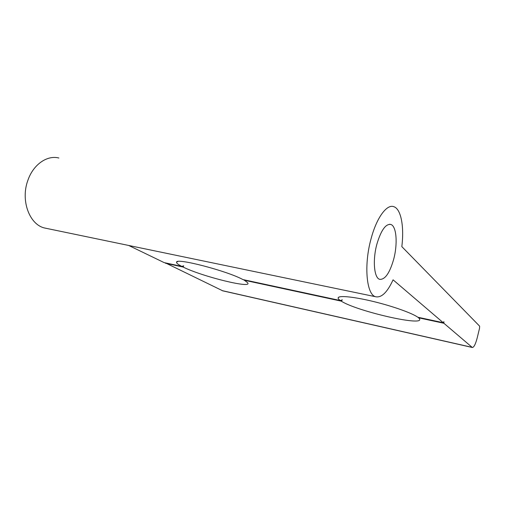 <?xml version="1.0" encoding="UTF-8"?>
<svg xmlns="http://www.w3.org/2000/svg" width="505" height="505" viewBox="0 0 505 505"><rect width="100%" height="100%" fill="white"/><g stroke="black" fill="none" stroke-linecap="round" stroke-linejoin="round"><path stroke-width="0.76" d="M46.694 228.437L44.762 228.033C29.606 224.864 20.37 200.605 27.832 180.468C33.191 164.516 47.154 154.902 58.877 158.014M371.143 238.486C376.717 217.459 386.931 203.85 393.856 206.703C401.115 209.032 404.297 226.789 401.828 246.617L479.63 326.167L479.554 328.212L477.2 337.908C475.546 344.195 473.917 347.396 472.32 347.49L443.889 323.263L443.901 321.641L443.238 322.708L393.073 279.827C387.36 292.262 381.565 297.906 375.701 296.757C366.485 294.907 363.644 265.157 371.143 238.486M339.537 296.883L338.243 297.603C337.801 298.316 338.508 299.301 340.357 300.557L342.327 299.844L341.273 301.138C356.631 311.225 426.22 327.183 419.283 318.586L418.184 317.317M338.243 297.603C339.568 295.349 354.661 296.915 373.883 301.624C393.086 306.314 412.358 313.22 417.793 317.228L443.238 322.708M177.836 261.514L176.561 262.177C176.289 263.073 178.05 264.494 181.832 266.419L183.725 265.819L183.075 267.031C202.391 276.677 253.952 289.321 247.456 282.585L243.745 279.751M176.561 262.177C175.923 257.588 227.244 270.945 242.93 279.574L340.357 300.557M393.603 259.538C397.852 244.111 396.602 226.082 390.794 224.447C385.706 223.721 381.092 230.217 376.945 243.928C372.456 259.98 374.066 278.091 379.722 279.334C385.012 279.757 389.639 273.161 393.603 259.538M222.8 290.848L165.369 262.878M181.832 266.419L164.175 262.619L128.674 245.455M418.512 317.79L443.889 323.263M244.054 280.18L341.273 301.138M165.444 263.231L183.075 267.031M472.061 347.345L222.086 290.609M389.614 224.264L390.794 224.447M44.762 228.033L375.701 296.757M222.604 290.804L472.32 347.49"/></g></svg>
